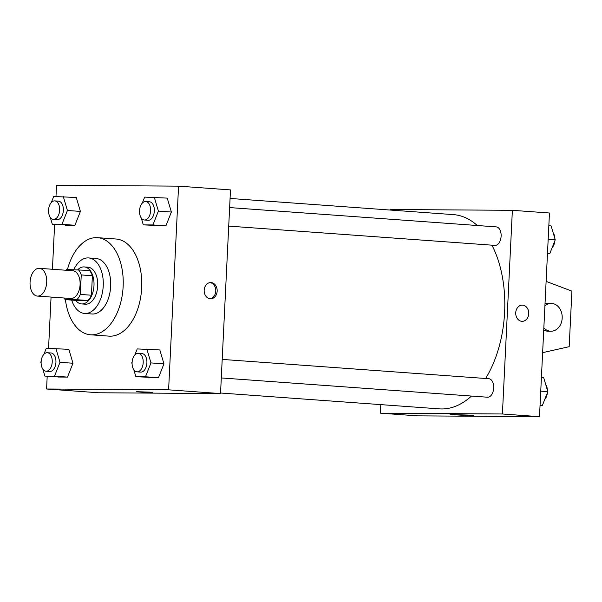 <?xml version="1.0" encoding="UTF-8"?>
<svg xmlns="http://www.w3.org/2000/svg" width="602" height="602" viewBox="0 0 602 602"><rect width="100%" height="100%" fill="white"/><g stroke="black" fill="none" stroke-linecap="round" stroke-linejoin="round"><path stroke-width="0.9" d="M46.708 282.255A13.914 8.308 94.1 0 1 37.384 296.079A13.914 8.308 94.1 0 1 30.1 281.601A13.914 8.308 94.1 0 1 39.393 268.326A13.914 8.308 94.1 0 1 46.708 282.255M39.393 268.326L72.774 270.742A13.914 8.308 94.1 0 1 80.089 284.678A13.914 8.308 94.1 0 1 70.765 298.494L37.384 296.079M91.429 295.228A17.955 10.723 94.1 0 1 87.997 300.511L76.319 300.428L65.197 299.623L76.868 299.706A17.955 10.723 94.1 0 0 80.307 294.423L91.429 295.228L92.384 275.746A17.955 10.723 94.1 0 0 89.465 270.418L66.664 269.538A17.955 10.723 94.1 0 0 66.009 270.253M65.197 299.623A17.955 10.723 94.1 0 1 64 298.005M80.307 294.423L81.255 274.933A17.955 10.723 94.1 0 0 78.343 269.613M87.997 300.511L76.868 299.706M92.384 275.746L81.255 274.933M75.656 300.383A18.549 11.077 -85.9 0 0 81.556 303.92A18.549 11.077 -85.9 0 0 81.992 303.942A18.549 11.077 -85.9 0 0 93.972 285.86A18.549 11.077 -85.9 0 0 84.235 266.927A18.549 11.077 -85.9 0 0 77.854 269.613M84.235 266.927L87.945 267.198A18.549 11.077 94.1 0 1 97.697 285.769A18.549 11.077 94.1 0 1 85.695 304.206A18.549 11.077 94.1 0 1 85.266 304.191L81.556 303.92M71.698 300.097A27.82 16.615 -85.9 0 0 84.596 313.439A27.82 16.615 -85.9 0 0 85.243 313.469A27.82 16.615 -85.9 0 0 103.213 286.349A27.82 16.615 -85.9 0 0 88.614 257.942A27.82 16.615 -85.9 0 0 73.79 269.583M84.596 313.439L92.016 313.981A27.82 16.615 -85.9 0 0 92.663 314.003A27.82 16.615 -85.9 0 0 110.633 286.883A27.82 16.615 -85.9 0 0 96.034 258.484L88.614 257.942M65.4 299.638A48.687 29.084 -85.9 0 0 90.503 334.787A48.687 29.084 -85.9 0 0 91.647 334.832A48.687 29.084 -85.9 0 0 123.094 287.38A48.687 29.084 -85.9 0 0 97.539 237.67A48.687 29.084 -85.9 0 0 67.439 269.538M97.539 237.67L116.081 239.017A48.687 29.084 94.1 0 1 141.688 287.771A48.687 29.084 94.1 0 1 110.189 336.179A48.687 29.084 94.1 0 1 109.052 336.134L90.503 334.787M42.855 369.169L44.902 376.092L67.492 377.1L72.977 363.247L68.854 349.326L46.264 348.325L43.871 354.36M50.275 217.337L52.329 224.268L74.919 225.268L80.405 211.415L76.281 197.494L53.691 196.493L51.298 202.535M47.197 376.258L46.572 388.997L168.605 389.825L178.561 186.146L56.528 185.326L55.986 196.508M54.616 224.433L52.427 269.275M51.065 297.064L48.559 348.34M133.817 369.778L135.871 376.709L158.461 377.717L163.947 363.856L159.823 349.943L137.233 348.934L134.84 354.977M141.244 217.947L143.299 224.877L165.889 225.885L171.374 212.032L167.251 198.111L144.661 197.102L142.268 203.145M46.572 388.997L98.495 392.76L220.528 393.58L168.605 389.825M149.529 392.128L152.78 392.489L144.661 392.353L136.571 391.699L149.529 392.128M220.528 393.58L230.491 189.908L178.561 186.146M217.164 291.142A8.112 6.502 -89.6 0 1 210.617 298.788A8.112 6.502 -89.6 0 1 204.168 290.623A8.112 6.502 -89.6 0 1 210.73 282.556A8.112 6.502 -89.6 0 1 217.164 291.142M210.03 282.601A8.112 6.502 -89.6 0 1 215.764 291.127A8.112 6.502 -89.6 0 1 209.917 298.735M152.78 392.489L136.571 391.699M491.924 245.165A97.373 58.161 94.1 0 1 504.619 312.137A97.373 58.161 94.1 0 1 485.633 378.485M471.456 396.056A97.373 58.161 94.1 0 1 439.34 408.863L220.558 393.016M230.069 198.457L453.404 214.621A97.373 58.161 94.1 0 1 477.281 225.509M228.715 226.111L494.904 245.383A9.271 5.538 -85.9 0 0 501.097 236.533A9.271 5.538 -85.9 0 0 496.244 226.886L229.625 207.577M222.198 359.409L488.816 378.718A9.271 5.538 94.1 0 1 493.693 388.004A9.271 5.538 94.1 0 1 487.477 397.215L221.295 377.943M380.795 404.619L380.374 413.168L502.407 413.988L512.37 210.316L390.337 209.496L390.314 210.053M468.747 415.102L473.405 415.621L469.996 415.719L450.176 414.485L468.747 415.102M502.407 413.988L539.497 416.674L417.464 415.854L380.374 413.168M539.497 416.674L549.46 213.003L512.37 210.316M521.829 321.325A8.112 6.502 -89.6 0 1 515.726 312.972A8.112 6.502 -89.6 0 1 522.28 305.116A8.112 6.502 -89.6 0 1 528.729 313.273A8.112 6.502 -89.6 0 1 522.167 321.34A8.112 6.502 -89.6 0 1 521.829 321.325M522.167 321.34A8.112 6.502 90.4 0 0 528.729 313.273A8.112 6.502 90.4 0 0 522.28 305.116M544.923 305.726A13.914 11.145 -89.6 0 1 551.154 303.408A13.914 11.145 -89.6 0 1 562.208 317.397A13.914 11.145 -89.6 0 1 550.965 331.228L548.196 331.213A13.914 11.145 -89.6 0 1 547.609 331.19A13.914 11.145 -89.6 0 1 543.734 330.016M545.006 304.018A13.914 11.145 -89.6 0 1 548.384 303.393L551.154 303.408M546.119 281.382L571.9 291.135L569.183 346.684L542.628 352.652M550.965 331.228A13.914 11.145 -89.6 0 1 550.378 331.205A13.914 11.145 -89.6 0 1 543.839 327.94M139.589 209.917L139.175 210.963L139.521 212.13M143.299 224.877L152.908 224.945L158.394 211.091L154.262 197.17M145.744 201.504L149.454 201.775A9.271 5.538 94.1 0 1 154.33 211.061A9.271 5.538 94.1 0 1 148.115 220.272L144.405 220.008A9.271 5.538 94.1 0 1 139.551 210.354A9.271 5.538 94.1 0 1 145.744 201.504A9.271 5.538 94.1 0 1 150.62 210.79A9.271 5.538 94.1 0 1 144.405 220.008M156.279 225.818L165.889 225.885L152.908 224.945M165.889 225.885L171.374 212.032L158.394 211.091M171.374 212.032L167.251 198.111M48.619 209.308L48.205 210.346L48.551 211.52M52.329 224.268L61.938 224.328L67.424 210.474L63.293 196.553M54.774 200.895L58.484 201.158A9.271 5.538 94.1 0 1 63.36 210.452A9.271 5.538 94.1 0 1 57.145 219.662L53.435 219.391A9.271 5.538 94.1 0 1 48.581 209.744A9.271 5.538 94.1 0 1 54.774 200.895A9.271 5.538 94.1 0 1 59.651 210.181A9.271 5.538 94.1 0 1 53.435 219.391M65.309 225.208L74.919 225.268L61.938 224.328M74.919 225.268L80.405 211.415L67.424 210.474M80.405 211.415L76.281 197.494M132.162 361.749L131.748 362.788L132.094 363.962M135.871 376.709L145.481 376.777L150.967 362.923L146.843 349.002M138.317 353.336L142.027 353.607A9.271 5.538 94.1 0 1 146.903 362.893A9.271 5.538 94.1 0 1 140.687 372.104L136.978 371.833A9.271 5.538 94.1 0 1 132.124 362.186A9.271 5.538 94.1 0 1 138.317 353.336A9.271 5.538 94.1 0 1 143.193 362.622A9.271 5.538 94.1 0 1 136.978 371.833M148.852 377.65L158.461 377.717L145.481 376.777M158.461 377.717L163.947 363.856L150.967 362.923M163.947 363.856L159.823 349.943M41.192 361.14L40.778 362.178L41.124 363.352M44.902 376.092L54.511 376.16L59.997 362.306L55.873 348.385M47.347 352.719L51.057 352.99A9.271 5.538 94.1 0 1 55.933 362.276A9.271 5.538 94.1 0 1 49.718 371.487L46.008 371.223A9.271 5.538 94.1 0 1 41.154 361.569A9.271 5.538 94.1 0 1 47.347 352.719A9.271 5.538 94.1 0 1 52.224 362.013A9.271 5.538 94.1 0 1 46.008 371.223M57.89 377.033L67.492 377.1L54.511 376.16M67.492 377.1L72.977 363.247L59.997 362.306M72.977 363.247L68.854 349.326M547.474 253.66L549.769 253.675L555.247 239.822L551.123 225.908L548.836 225.742M549.769 253.675L547.481 253.51M555.247 239.822L548.174 239.31M554.841 240.86A9.271 5.538 94.1 0 1 552.154 247.64M553.178 232.831A9.271 5.538 94.1 0 1 554.901 238.648M540.047 405.492L542.342 405.507L547.828 391.654L543.696 377.732L541.409 377.567M542.342 405.507L540.054 405.342M547.828 391.654L540.746 391.142M547.414 392.692A9.271 5.538 94.1 0 1 544.735 399.465M545.751 384.663A9.271 5.538 94.1 0 1 547.474 390.48"/></g></svg>
